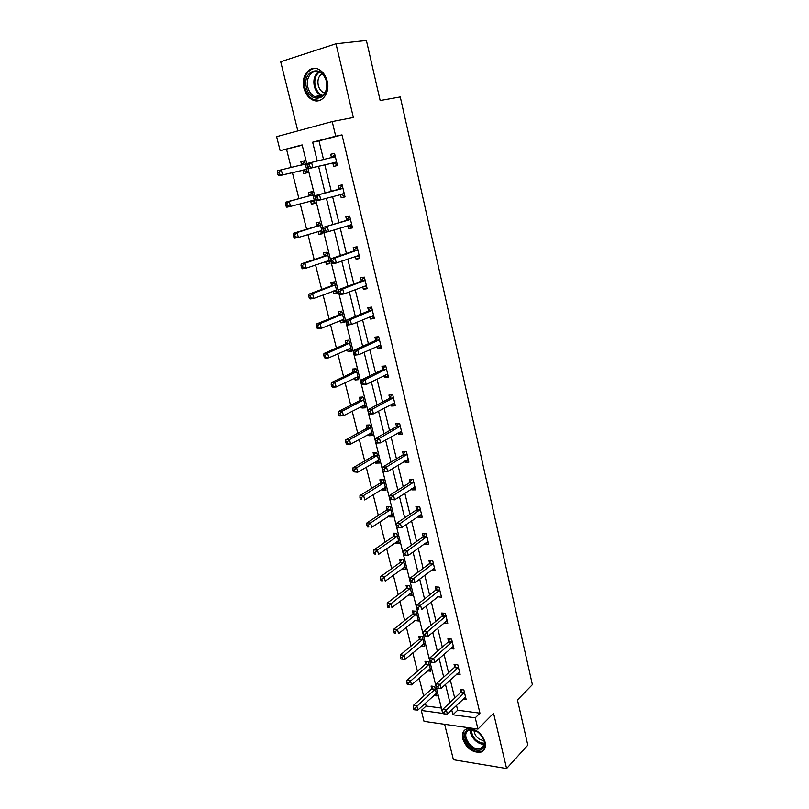 <?xml version="1.0" encoding="UTF-8"?>
<svg xmlns="http://www.w3.org/2000/svg" width="809" height="809" viewBox="0 0 809 809"><rect width="100%" height="100%" fill="white"/><g stroke="black" fill="none" stroke-linecap="round" stroke-linejoin="round"><path stroke-width="1.21" d="M303.921 88.171C305.408 93.723 308.219 97.606 312.355 99.82C321.183 104.715 330.476 93.328 327.21 81.173C325.784 75.722 323.074 71.859 319.07 69.584C309.938 64.245 300.543 76.076 303.921 88.171M462.708 738.819C466.399 748.285 472.365 752.754 480.617 752.228C484.652 750.803 486.179 747.465 485.167 742.217C481.557 732.833 475.672 728.312 467.491 728.666C463.244 730.042 461.656 733.429 462.708 738.819M302.212 145.215L280.147 150.646L276.617 136.66L332.206 121.583L335.715 136.185L312.648 142.192L317.27 161.072M444.647 724.308L453.414 759.732L506.596 768.55L527.822 745.15L517.467 699.937L532.383 684.647L400.273 96.938L380.159 100.538L366.396 40.45L335.998 43.747L280.693 61.737L297.813 130.906M456.498 705.377L457.672 710.211L479.949 713.174L475.257 717.836L477.957 729.091L424.027 721.355L421.287 710.464L442.705 713.396L302.141 144.922L280.147 150.646M425.413 703.152L426.131 706.014L421.287 710.464M286.548 149.291L291.129 167.554M292.393 172.61L298.925 198.65M300.21 203.767L306.601 229.291M307.926 234.549L314.185 259.547M315.54 264.927L321.679 289.42M323.064 294.931L329.071 318.918M330.487 324.54L336.382 348.042M337.818 353.796L343.592 376.812M345.059 382.677L350.712 405.228M352.208 411.205L357.75 433.29M359.277 439.378L364.707 461.019M366.255 467.208L371.574 488.403M373.151 494.693L378.349 515.464M379.957 521.856L385.054 542.202M386.682 548.684L391.677 568.616M393.336 575.199L398.23 594.726M399.899 601.4L404.692 620.523M406.391 627.288L411.083 646.027M412.802 652.873L417.404 671.227M419.143 678.154L423.653 696.134M426.131 706.014L441.39 708.047M433.745 695.518L436.991 695.932L434.655 686.467L431.076 686.042L431.713 688.59M427.445 670.863L430.884 671.237L428.507 661.671L424.937 661.297L425.574 663.876M421.105 645.885L424.695 646.27L422.298 636.582L418.718 636.268L419.365 638.877M414.805 620.513L418.445 620.999L416.018 611.21L412.428 610.947L413.086 613.596M408.424 594.837L412.115 595.444L409.657 585.534L406.067 585.332L406.725 588.012M401.972 568.869L402.113 569.425L405.713 569.576L403.226 559.555L399.626 559.423L400.293 562.124M395.449 542.586L395.631 543.324L399.231 543.415L396.723 533.262L393.113 533.202L393.791 535.932M388.836 515.99L389.068 516.9L392.678 516.931L390.13 506.667L386.52 506.667L387.208 509.427M382.151 489.071L382.424 490.173L386.045 490.133L383.466 479.747L379.846 479.808L380.543 482.609M375.386 461.828L375.71 463.122L379.33 463.021L376.721 452.504L373.101 452.636L373.809 455.467M368.54 434.251L368.904 435.748L372.534 435.566L369.895 424.927L366.265 425.129L366.983 427.991M361.603 406.34L362.017 408.029L365.648 407.787L362.988 397.007L359.348 397.28L360.076 400.192M354.585 378.086L355.05 379.977L358.69 379.664L355.99 368.752L352.35 369.096L353.078 372.039M347.476 349.478L348.001 351.581L351.642 351.187L348.901 340.144L345.261 340.569L345.999 343.542M340.286 320.516L340.862 322.831L344.503 322.366L341.732 311.182L338.091 311.677L338.84 314.691M332.995 291.189L333.621 293.728L337.272 293.182L334.471 281.856L330.82 282.432L331.579 285.486M325.623 261.489L326.3 264.25L329.961 263.623L327.119 252.155L323.469 252.812L324.237 255.907M318.149 231.414L318.888 234.408L322.548 233.7L319.676 222.091L316.016 222.829L316.794 225.954M310.595 201.016L311.384 204.181L315.045 203.393L312.132 191.632L308.472 192.451L309.26 195.616M302.981 170.365L303.779 173.571L307.44 172.691L304.487 160.779L300.827 161.689L301.626 164.894M479.949 713.174L341.995 134.881L318.979 140.857L323.549 159.616M324.803 164.773L331.286 191.349M332.56 196.587L338.9 222.627M340.215 228.007L346.414 253.49M347.769 259.011L353.836 283.959M355.222 289.622L361.168 314.034M362.574 319.828L368.398 343.734M369.844 349.65L375.548 373.05M377.014 379.097L382.596 402.002M384.103 408.181L389.564 430.6M391.091 436.89L396.44 458.834M397.998 465.246L403.236 486.725M404.824 493.247L409.941 514.281M411.559 520.905L416.574 541.494M418.213 548.219L423.127 568.383M424.786 575.209L429.589 594.939M431.278 601.876L435.99 621.191M437.699 628.209L442.301 647.119M444.04 654.238L448.55 672.744M450.3 679.954L454.719 698.076M462.981 699.188L466.176 699.593L463.85 689.956L460.139 689.511L460.766 692.11M456.731 674.079L460.119 674.443L457.763 664.695L454.051 664.31L454.678 666.94M450.401 648.666L453.98 649.01L451.604 639.14L447.883 638.817L448.52 641.476M444.03 622.91L447.781 623.264L445.375 613.283L441.643 613.02L442.29 615.71M437.709 596.739L441.502 597.214L439.065 587.112L435.333 586.909L435.99 589.64M431.298 570.254L435.151 570.851L432.684 560.627L428.942 560.495L429.609 563.246M424.816 543.456L424.968 544.073L428.719 544.174L426.222 533.829L422.47 533.758L423.147 536.539M418.253 516.324L418.455 517.133L422.207 517.163L419.689 506.697L415.927 506.687L416.615 509.518M411.609 488.858L411.862 489.87L415.624 489.829L413.065 479.231L409.303 479.292L409.991 482.154M404.894 461.049L405.188 462.273L408.949 462.161L406.371 451.432L402.599 451.564L403.297 454.456M398.079 432.896L398.422 434.332L402.204 434.15L399.585 423.279L395.803 423.491L396.511 426.424M391.192 404.399L391.586 406.037L395.368 405.784L392.719 394.782L388.927 395.065L389.645 398.028M384.204 375.538L384.659 377.398L388.441 377.065L385.762 365.931L381.969 366.285L382.697 369.288M377.136 346.313L377.641 348.396L381.433 347.991L378.713 336.706L374.921 337.141L375.659 340.184M369.986 316.713L370.542 319.029L374.345 318.544L371.584 307.117L367.782 307.632L368.53 310.717M362.735 286.73L363.352 289.288L367.155 288.712L364.363 277.143L360.561 277.74L361.31 280.865M355.384 256.362L356.061 259.163L359.874 258.506L357.042 246.785L353.24 247.473L353.998 250.628M347.951 225.6L348.679 228.644L352.502 227.905L349.64 216.033L345.817 216.802L346.596 220.008M340.427 194.504L341.206 197.74L345.028 196.911L342.126 184.877L338.304 185.736L339.092 188.982M332.843 163.145L333.632 166.421L337.454 165.511L334.522 153.316L330.699 154.266L331.488 157.553M332.206 121.583L353.361 117.507L335.998 43.747M341.995 134.881L335.715 136.185M506.596 768.55L493.581 713.295L477.957 729.091M451.725 709.928L452.919 714.782L475.257 717.836M318.544 166.26L325.097 193.007M326.391 198.276L332.802 224.477M334.137 229.887L340.417 255.533M341.772 261.095L347.921 286.184M349.316 291.887L355.333 316.45M356.769 322.275L362.654 346.323M364.111 352.279L369.885 375.821M371.371 381.899L377.014 404.935M378.531 411.144L384.063 433.695M385.61 440.015L391.01 462.091M392.587 468.532L397.886 490.143M399.494 496.686L404.672 517.841M406.3 524.495L411.377 545.205M413.035 551.971L417.99 572.226M419.679 579.092L424.533 598.933M426.242 605.901L430.995 625.317M432.724 632.375L437.386 651.376M439.135 658.536L443.696 677.133M445.466 684.384L449.925 702.586M457.672 710.211L452.919 714.782M318.979 140.857L312.648 142.192M423.734 643.731L421.115 645.926M416.675 613.849L397.492 629.453L398.544 633.609L414.855 620.725M446.861 620.624L444.05 622.981M411.498 592.936L408.525 595.222M418.395 607.579L416.888 607.478L417.313 609.197L418.819 609.298L418.395 607.579L420.579 605.284L439.257 590.479L435.515 590.267L416.807 605.031L420.579 605.284L421.641 609.581L437.77 596.991M405.127 567.21L402.113 569.425M434.534 568.312L431.409 570.689M398.685 541.191L395.631 543.324M428.143 541.777L424.968 544.073M392.163 514.858L389.068 516.9M421.671 514.928L418.455 517.133M385.559 488.211L382.424 490.173M415.118 487.756L411.862 489.87M378.885 461.241L375.71 463.122M408.494 460.25L405.188 462.273M372.13 433.958L368.904 435.748M401.78 432.411L398.422 434.332M365.294 406.33L362.017 408.029M394.984 404.217L391.586 406.037M358.367 378.369L355.05 379.977M388.108 375.679L384.659 377.398M351.359 350.075L348.001 351.581M381.15 346.778L377.641 348.396M344.27 321.416L340.862 322.831M374.092 317.522L370.542 319.029M337.08 292.413L333.621 293.728M366.952 287.893L363.352 289.288M329.809 263.036L326.3 264.25M359.722 257.879L356.061 259.163M322.447 233.305L318.888 234.408M352.39 227.481L348.679 228.644M314.994 203.18L311.384 204.181M344.978 196.688L341.206 197.74M304.508 160.849L300.827 161.689M307.44 172.681L303.779 173.571M337.454 165.501L333.632 166.421M334.542 153.397L330.699 154.266M464.042 693.232L460.331 692.787L442.614 709.483L446.366 709.989L464.477 692.555M444.242 712.294L442.745 712.082L443.15 713.72L444.647 713.922L444.242 712.294L446.366 709.989L447.367 714.074L465.549 696.994M460.331 692.787L462 689.733M442.614 709.483L442.745 712.082M444.647 713.922L447.367 714.074M432.957 686.265L431.258 689.248L413.247 705.549L416.857 706.035L417.879 710.049L436.364 693.384M435.282 689.025L414.764 708.29L413.318 708.097L413.733 709.705L415.169 709.898L414.764 708.29M417.879 710.049L415.169 709.898M413.318 708.097L413.247 705.549M467.572 730.112C476.4 724.51 491.275 744.978 481.598 749.437C472.689 754.767 458.167 734.703 467.572 730.112M477.168 731.437L469.908 729.849L468.542 730.375C460.432 734.248 471.687 751.652 480.404 748.699L481.527 748.254C484.824 746.009 485.208 742.328 482.68 737.201M465.195 729.698C457.661 736.17 471.455 754.817 481.284 751.409L484.247 749.66M484.065 740.619C478.139 739.638 474.752 736.089 473.882 729.981M326.614 81.497C331.265 99.163 310.16 105.15 306.469 87.554C301.636 70.221 322.761 63.506 326.614 81.497M307.835 87.241C309.018 91.68 311.253 94.774 314.549 96.554C323.388 98.415 327.362 93.44 326.482 81.638C325.339 77.27 323.155 74.185 319.939 72.365C312.668 68.138 305.145 77.563 307.835 87.241M325.026 93.187L323.489 92.641C320.91 91.255 319.171 88.828 318.261 85.38C317.28 80.061 318.513 76.198 321.972 73.771M314.58 68.35C306.55 70.474 303.355 77.017 305.003 87.999C306.469 93.51 309.26 97.363 313.366 99.558L319.676 100.417M457.955 668.001L454.233 667.607L436.273 683.838L440.035 684.283L458.4 667.334M437.902 686.588L436.395 686.406L436.799 688.065L438.306 688.237L437.902 686.588L440.035 684.283L441.057 688.419L459.482 671.824M454.233 667.607L455.973 664.513M436.273 683.838L436.395 686.406M438.306 688.237L441.057 688.419M451.796 642.467L448.065 642.134L429.862 657.889L433.624 658.273L452.251 641.81M431.48 660.569L429.973 660.417L430.388 662.086L431.895 662.247L431.48 660.569L433.624 658.273L434.655 662.46L453.343 646.351M448.065 642.134L449.875 638.989M429.862 657.889L429.973 660.417M431.895 662.247L434.655 662.46M426.879 661.499L425.119 664.533L406.866 680.379L410.476 680.804L411.508 684.869L430.246 668.659M429.154 664.25L408.373 683.059L406.927 682.887L407.332 684.515L408.778 684.687L408.373 683.059M411.508 684.869L408.778 684.687M406.927 682.887L406.866 680.379M420.741 636.45L418.9 639.525L400.404 654.916L404.025 655.28L405.066 659.396L424.058 643.661M422.945 639.201L401.901 657.535L400.445 657.383L400.87 659.032L402.316 659.173L401.901 657.535M405.066 659.396L402.316 659.173M400.445 657.383L400.404 654.916M445.567 616.63L441.835 616.357L423.37 631.617L427.142 631.94L446.022 615.983M424.978 634.236L427.142 631.94L428.183 636.177L423.886 635.803L425.392 635.935L424.978 634.236L423.471 634.104L423.886 635.803M447.134 620.574L428.183 636.177L425.392 635.935M441.835 616.357L443.706 613.161M423.37 631.617L423.471 634.104M439.257 590.479L439.722 589.842M435.515 590.267L437.477 587.031M418.819 609.298L417.313 609.197M416.807 605.031L416.888 607.478M432.876 564.015L429.134 563.873L410.153 578.122L413.935 578.304L433.351 563.388M411.741 580.599L413.935 578.304L415.007 582.652L410.648 582.258L412.165 582.338L411.741 580.599L410.224 580.518L410.648 582.258M434.484 568.1L415.007 582.652L412.165 582.338M429.134 563.873L431.177 560.576M410.153 578.122L410.224 580.518M414.521 611.098L412.61 614.223L393.862 629.139L397.492 629.453L395.348 631.698L393.902 631.576L394.317 633.235L395.773 633.366L395.348 631.698M395.773 633.366L394.317 633.235M393.902 631.576L393.862 629.139M408.242 585.453L406.249 588.628L387.248 603.069L390.878 603.302L391.94 607.519L411.457 592.775M410.325 588.204L388.724 605.557L387.268 605.456L387.693 607.144L389.149 607.246L388.724 605.557M389.149 607.246L387.693 607.144M387.268 605.456L387.248 603.069M401.901 559.504L399.818 562.73L380.554 576.675L384.194 576.847L385.266 581.115L405.046 566.876M403.903 562.265L382.01 579.092L380.554 579.022L380.988 580.731L382.445 580.801L382.01 579.092M382.445 580.801L380.988 580.731M380.554 579.022L380.554 576.675M426.414 537.227L422.662 537.156L403.418 550.868L407.21 550.99L426.899 536.62M404.996 553.275L407.21 550.99L408.292 555.389L403.913 554.994L405.43 555.045L404.996 553.275L403.479 553.235L403.913 554.994M428.052 541.383L408.292 555.389L405.43 555.045M422.662 537.156L424.806 533.798M403.418 550.868L403.479 553.235M395.48 533.242L393.305 536.529L373.778 549.958L377.419 550.069L378.511 554.387L398.554 540.675M397.401 536.003L396.916 536.6L393.305 536.529L396.906 536.61L377.419 550.069L375.224 552.314L373.768 552.274L374.203 553.993L375.659 554.044L375.224 552.314M375.659 554.044L374.203 553.993M373.768 552.274L373.778 549.958M419.881 510.125L416.119 510.115L396.602 523.281L400.404 523.332L420.367 509.528M398.17 525.617L400.404 523.332L401.497 527.781L397.088 527.377L398.604 527.407L398.17 525.617L396.643 525.597L397.088 527.377M421.529 514.342L401.497 527.781L398.604 527.407M416.119 510.115L418.364 506.697M396.602 523.281L396.643 525.597M388.998 506.667L386.712 510.014L366.922 522.917L370.562 522.968L371.665 527.326L391.991 514.17M390.818 509.437L370.562 522.968L368.358 525.213L366.892 525.193L367.337 526.932L368.793 526.962L368.358 525.213M386.753 509.983L390.363 510.004L386.712 510.014M368.793 526.962L367.337 526.932M366.892 525.193L366.922 522.917M414.339 487.089L414.966 487.089M413.268 482.68L409.496 482.74L389.705 495.351L393.508 495.33L413.753 482.093M391.253 497.616L393.508 495.33L394.62 499.841L390.171 499.426L391.698 499.416L391.253 497.616L389.726 497.626L390.171 499.426M414.936 486.978L394.62 499.841L391.698 499.416M409.496 482.74L411.852 479.252M389.705 495.351L389.726 497.626M385.377 487.453L384.76 487.443M382.435 479.767L380.119 483.135L359.975 495.553L363.625 495.523L364.738 499.952L385.347 487.342M384.164 482.558L363.625 495.523L361.401 497.768L359.934 497.778L360.379 499.547L361.845 499.537L361.401 497.768M361.845 499.537L360.379 499.547M359.934 497.778L359.975 495.553M407.372 459.542L408.323 459.563M406.563 454.901L402.791 455.032L382.718 467.066L386.53 466.965L407.069 454.324M384.255 469.26L386.53 466.965L387.653 471.536L383.84 471.627L383.183 471.121L384.7 471.081L384.255 469.26L382.728 469.291L383.183 471.121M408.262 459.269L387.653 471.536L384.7 471.081M402.791 455.032L405.269 451.473M382.718 467.066L382.728 469.291M378.693 460.473L377.752 460.432M375.811 452.534L373.404 455.952L352.946 467.845L356.597 467.754L357.73 472.223L378.622 460.19M377.429 455.346L356.597 467.754L354.352 469.989L352.896 470.029L353.341 471.819L354.807 471.778L354.352 469.989M354.807 471.778L357.73 472.223L353.341 471.819M352.896 470.029L352.946 467.845M400.313 431.632L401.608 431.682M399.777 426.778L396.006 426.98L375.639 438.427L379.451 438.256L400.293 426.222M377.166 440.531L379.451 438.256L380.594 442.877L376.782 443.039L376.094 442.452L377.621 442.392L377.166 440.531L375.639 440.602L376.094 442.452M401.497 431.217L380.594 442.877L377.621 442.392M396.006 426.98L398.625 423.34M375.639 438.427L375.639 440.602M371.938 433.159L370.653 433.078M369.116 424.968L366.608 428.446L345.827 439.793L349.488 439.631L350.631 444.161L371.816 432.704M370.603 427.799L349.488 439.631L347.223 441.866L345.756 441.926L346.222 443.736L347.688 443.676L347.223 441.866M347.688 443.676L350.631 444.161L346.97 444.313L346.222 443.736M345.756 441.926L345.827 439.793M393.154 403.347L394.812 403.469M392.911 398.301L389.129 398.574L368.469 409.425L372.292 409.172L393.427 397.755M369.986 411.447L372.292 409.172L373.445 413.854L369.632 414.097L368.914 413.419L370.441 413.328L369.986 411.447L368.449 411.548L368.914 413.419M394.65 402.821L373.445 413.854L370.441 413.328M389.129 398.574L391.9 394.843M368.469 409.425L368.449 411.548M365.092 405.521L363.474 405.37M362.351 397.057L359.55 400.718L338.627 411.397L342.288 411.154L343.451 415.735L364.93 404.884M363.706 399.919L342.288 411.154L340.002 413.389L338.536 413.48L339.001 415.31L340.468 415.219L340.002 413.389M340.468 415.219L343.451 415.735L339.78 415.968L339.001 415.31M338.536 413.48L338.627 411.397M385.903 374.698L387.926 374.901M385.964 369.47L382.172 369.814L361.219 380.048L365.041 379.714L386.49 368.934M362.705 381.99L365.041 379.714L366.204 384.457L362.381 384.781L361.643 384.012L363.18 383.891L362.705 381.99L361.178 382.121L361.643 384.012M387.723 374.071L366.204 384.457L363.18 383.891M382.172 369.814L385.104 365.992M361.219 380.048L361.178 382.121M358.165 377.54L356.193 377.307M355.515 368.793L352.552 372.555L331.326 382.637L334.997 382.313L336.17 386.965L357.962 376.721M356.718 371.705L334.997 382.313L332.691 384.548L331.225 384.669L331.7 386.53L333.166 386.409L332.691 384.548M333.166 386.409L336.17 386.965L332.499 387.268L331.7 386.53M331.225 384.669L331.326 382.637M378.561 345.655L380.948 345.969M378.925 340.276L375.123 340.7L353.867 350.287L357.689 349.872L379.451 339.76M355.343 352.148L357.689 349.872L358.872 354.676L355.05 355.08L354.281 354.231L355.818 354.069L355.343 352.148L353.806 352.309L354.281 354.231M380.705 344.947L358.872 354.676L355.818 354.069M375.123 340.7L378.238 336.766M353.867 350.287L353.806 352.309M351.146 349.215L348.821 348.881M348.618 340.174L345.463 344.047L323.944 353.513L327.615 353.118L328.798 357.821L350.904 348.214M349.64 343.127L327.615 353.118L325.289 355.343L323.822 355.505L324.298 357.386L325.764 357.224L325.289 355.343M325.764 357.224L328.798 357.821L325.127 358.205L324.298 357.386M323.822 355.505L323.944 353.513M371.119 316.238L373.889 316.683M371.786 310.707L367.994 311.212L346.414 320.142L350.246 319.646L372.332 310.201M347.88 321.911L350.246 319.646L351.45 324.52L347.617 324.996L346.828 324.055L348.366 323.863L347.88 321.911L346.343 322.113L346.828 324.055M373.596 315.459L351.45 324.52L348.366 323.863M367.994 311.212L371.22 307.268M346.414 320.142L346.343 322.113M341.742 311.232L338.283 315.186L316.461 324.025L320.131 323.549L321.335 328.312L343.754 319.353M344.047 320.546L341.347 320.071M342.48 314.205L320.131 323.549L317.795 325.774L316.319 325.956L316.804 327.867L318.281 327.675L317.795 325.774M318.281 327.675L321.335 328.312L317.664 328.778L316.804 327.867M316.319 325.956L316.461 324.025M363.575 286.406L366.74 287.013M364.566 280.753L360.763 281.35L338.87 289.602L342.713 289.015L365.112 280.268M340.316 291.28L342.713 289.015L343.926 293.95L340.083 294.527L339.274 293.485L340.801 293.262L340.316 291.28L338.779 291.513L339.274 293.485M366.396 285.597L343.926 293.95L340.801 293.262M360.763 281.35L364.04 277.487M338.87 289.602L338.779 291.513M334.532 282.098L331.023 285.961L308.876 294.152L312.557 293.596L313.781 298.42L336.524 290.128M336.868 291.513L333.783 290.886M335.229 284.92L312.557 293.596L310.201 295.811L308.725 296.033L309.22 297.965L310.686 297.742L310.201 295.811M310.686 297.742L313.781 298.42L310.1 298.966L309.22 297.965M308.725 296.033L308.876 294.152M355.92 256.18L359.499 256.969M357.254 250.426L353.442 251.093L331.225 258.658L335.068 257.99L357.811 249.951M332.661 260.245L335.068 257.99L336.301 262.996L332.459 263.643L331.609 262.521L333.156 262.247L332.661 260.245L331.124 260.518L331.609 262.521M359.115 255.351L336.301 262.996L333.156 262.247M353.442 251.093L356.769 247.332M331.225 258.658L331.124 260.518M327.038 252.661L323.671 256.362L301.201 263.896L304.882 263.259L306.126 268.143L329.192 260.538M329.587 262.126L326.108 261.317M327.888 255.26L304.882 263.259L302.505 265.473L301.029 265.726L301.535 267.678L303.001 267.425L302.505 265.473M303.001 267.425L306.126 268.143L302.445 268.77L301.535 267.678M301.029 265.726L301.201 263.896M348.173 225.539L352.168 226.54M349.842 219.694L323.479 227.309L350.408 219.239M324.894 228.805L327.332 226.55L328.575 231.617L324.733 232.365L323.853 231.131L325.4 230.828L324.894 228.805L323.357 229.109L323.853 231.131M351.723 224.71L328.575 231.617L325.4 230.828M346.03 220.452L349.407 216.782M323.479 227.309L323.357 229.109M319.828 222.728L316.218 226.399L293.424 233.255L297.115 232.527L298.369 237.472L321.77 230.575M322.215 232.365L318.341 231.354M320.445 225.226L297.115 232.527L294.719 234.731L293.242 235.025L293.738 237.007L295.214 236.713L294.719 234.731M295.214 236.713L298.369 237.472L294.678 238.19L293.738 237.007M293.242 235.025L293.424 233.255M340.316 194.463L344.735 195.717M342.338 188.568L315.631 195.545L342.915 188.133M338.516 189.417L342.763 188.305L338.941 189.144L341.944 185.848M317.027 196.941L319.484 194.686L320.748 199.823L316.895 200.662L315.995 199.327L317.532 198.994L317.027 196.941L315.49 197.275L315.995 199.327M344.25 193.675L320.748 199.823L317.532 198.994M315.631 195.545L315.49 197.275M312.153 192.522L308.674 196.051L285.557 202.21L289.238 201.39L290.512 206.406L314.256 200.217M314.752 202.22L310.464 200.976M312.921 194.807L289.238 201.39L286.821 203.595L285.344 203.919L285.85 205.921L287.326 205.597L286.821 203.595M312.77 194.969L309.109 195.788L312.759 194.969M287.326 205.597L290.512 206.406L286.821 207.205L285.85 205.921M285.344 203.919L285.557 202.21M336.665 162.225L332.63 163.074L337.211 164.49M331.174 157.856L334.784 154.398M307.511 165.016L308.027 167.099L309.574 166.725L309.058 164.642L307.511 165.016L307.673 163.347L335.31 156.612M309.058 164.642L311.536 162.397L312.81 167.605L308.957 168.535L332.63 163.074M336.453 162.144L312.81 167.605L309.574 166.725M308.027 167.099L308.957 168.535M304.75 161.83L301.302 165.198M307.198 171.7L302.768 170.294L306.651 169.486M305.286 163.994L281.259 169.839L282.553 174.926L278.862 175.816L302.768 170.294M279.338 174.077L278.822 172.044L277.345 172.408L277.861 174.441L279.338 174.077L282.553 174.926L306.439 169.405M277.345 172.408L277.568 170.75L281.259 169.839L278.822 172.044M278.862 175.816L277.861 174.441M464.366 692.787L460.655 692.332M431.591 688.813L435.171 689.248M431.258 689.248L434.837 689.683M484.288 744.058C477.998 745.342 469.23 736.15 470.575 729.718M471.283 729.657C472.112 737.778 476.471 742.338 484.348 743.319M322.387 96.059L320.991 95.513C317.704 93.753 315.48 90.669 314.307 86.26C313.083 79.828 314.499 74.994 318.554 71.779M319.333 72.072C315.409 75.186 314.034 79.858 315.217 86.078C316.592 91.053 319.201 94.208 323.044 95.553M458.278 667.556L454.567 667.162M452.13 642.033L448.408 641.699M425.453 664.098L429.033 664.472M425.119 664.533L428.699 664.907M419.244 639.1L422.824 639.413M418.9 639.525L422.49 639.838M445.901 616.195L442.169 615.922M439.6 590.054L435.859 589.852M433.23 563.6L429.478 563.458M412.964 613.809L416.554 614.071M412.61 614.223L416.2 614.486M406.603 588.224L410.193 588.416M406.249 588.628L409.85 588.831M400.172 562.336L403.772 562.467M399.818 562.73L403.418 562.872M426.768 536.832L423.016 536.751M393.659 536.134L397.27 536.215M420.235 509.731L416.483 509.721M387.076 509.63L390.686 509.64M413.632 482.295L409.86 482.356M380.412 482.811L384.032 482.751M380.038 483.185L383.658 483.125M406.937 454.527L403.165 454.658M373.667 455.659L377.287 455.538M373.293 456.023L376.913 455.902M400.162 426.414L396.38 426.616M366.841 428.183L370.471 427.991M366.457 428.537L370.087 428.345M393.295 397.947L389.513 398.23M359.934 400.374L363.565 400.111M359.55 400.718L363.18 400.455M386.348 369.126L382.556 369.48M352.936 372.221L356.577 371.887M352.552 372.555L356.182 372.221M379.31 339.942L375.518 340.377M345.858 343.724L349.498 343.309M345.463 344.047L349.104 343.633M373.404 315.419L372.878 315.49M372.191 310.383L368.388 310.899M338.688 314.873L342.338 314.388M338.283 315.186L341.934 314.701M343.026 319.383L343.562 319.312M366.204 285.547L365.547 285.648M364.97 280.45L361.168 281.036M331.437 285.658L335.078 285.092M331.023 285.961L334.673 285.395M335.654 290.188L336.322 290.087M358.913 255.3L358.033 255.452M357.659 250.133L353.857 250.8M324.085 256.079L327.736 255.432M323.671 256.362L327.321 255.715M328.1 260.64L328.99 260.488M351.521 224.649L350.186 224.912M350.257 219.411L346.444 220.179M316.643 226.126L320.303 225.387M316.218 226.399L319.879 225.671M320.212 230.777L321.567 230.514M344.037 193.604L341.246 194.211M308.674 196.051L312.335 195.232M311.222 200.774L314.054 200.157M335.957 162.113L332.135 163.034M335.159 156.774L331.336 157.715M301.474 165.056L305.135 164.156M302.263 170.264L305.933 169.374M480.617 752.228L481.446 751.359M484.136 744.826L480.404 748.699M323.489 92.641L325.501 92.317M322.447 96.018L320.991 95.513L314.549 96.554M426.424 537.227L422.672 537.146M419.922 510.095L416.16 510.085M413.338 482.629L409.566 482.69M380.119 483.135L383.739 483.074M406.674 454.82L402.902 454.951M373.404 455.952L377.024 455.831M399.929 426.677L396.147 426.879M366.608 428.446L370.239 428.254M393.093 398.18L389.311 398.453M359.732 400.597L363.362 400.334M386.176 369.319L382.384 369.673M352.764 372.413L356.405 372.079M379.168 340.104L375.376 340.528M345.716 343.886L349.357 343.471M372.069 310.514L368.277 311.02M338.577 314.994L342.217 314.509M364.889 280.541L361.087 281.138M331.346 285.749L334.997 285.183M357.608 250.193L353.796 250.871M324.025 256.14L327.675 255.492M350.226 219.441L346.414 220.21M316.612 226.156L320.273 225.428"/></g></svg>
